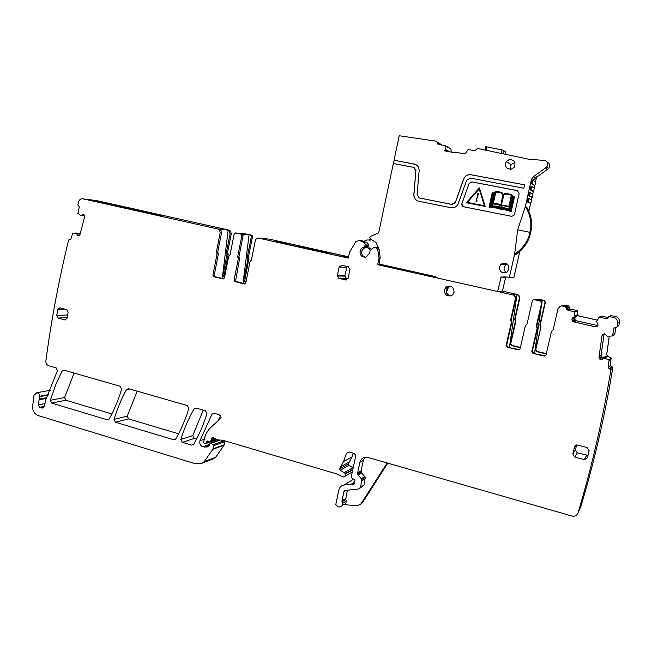 <?xml version="1.0" encoding="UTF-8"?>
<svg xmlns="http://www.w3.org/2000/svg" width="652" height="652" viewBox="0 0 652 652"><rect width="100%" height="100%" fill="white"/><g stroke="black" fill="none" stroke-linecap="round" stroke-linejoin="round"><path stroke-width="0.98" d="M137.686 210.718L162.006 215.608C163.619 215.51 151.566 212.78 143.448 211.403L137.686 210.718M96.17 200.555L82.918 198.819L217.809 228.966L219.642 230.262L220.955 230.392L219.537 229.227L228.167 230.132L229.561 231.273L230.066 233.881L231.224 233.995L230.727 231.395L229.341 230.254M219.642 230.262L220.148 232.927L221.46 233.049L220.955 230.392M82.918 198.819C80.872 198.558 79.446 199.545 78.647 201.753L77.792 204.801L79.316 207.018L77.914 213.4L80.872 215.453L83.537 214.459L84.638 216.814L80 234.451L78.933 235.608L77.955 235.722L76.243 233.245L72.747 233.098L70.864 239.268L68.607 240.001C58.81 280.213 51.239 320.515 45.884 360.906C45.754 363.327 46.691 364.941 48.696 365.739L56.121 367.875L57.466 370.646L45.542 400.271L44.466 406.196L42.535 408.054L41.924 407.973L39.691 407.296L38.297 404.868L39.674 396.237C39.503 394.142 38.533 392.977 36.748 392.716L34.018 395.397L32.673 405.919C32.429 410.711 34.287 413.938 38.24 415.593L195.315 463.751L202.047 463.213L204.231 461.665L212.805 449.318L213.579 445.691L213.163 444.697L210.979 443.336L210.148 443.238L209.145 445.479L207.157 447.044L202.878 446.734C200.319 445.593 199.349 443.596 199.96 440.736L211.965 414.159L214.117 413.254L219.52 414.811L221.118 417.239L220.433 418.69L211.175 427.084C207.556 430.434 205.217 434.664 204.157 439.774L203.628 442.455L204.239 443.539L205.388 443.702L207.279 441.021L210.62 441.428L212.291 437.337L213.253 437.468L217.059 439.831L222.772 440.239L336.318 473.808L343.123 477.068L344.949 476.253L345.43 473.548L340.222 470.255L339.57 468.853L343.506 461.559L346.424 453.319L348.983 451.991L353.963 453.425L355.503 454.803L355.658 456.286L351.249 476.848L352.056 478.266L355.063 479.856L354.386 483.368L353.05 484.575L351.322 484.151L344.117 484.998C341.33 485.471 339.57 487.117 338.828 489.945L335.796 504.518L337.972 506.873L339.333 506.987C341.526 506.889 342.626 505.691 342.626 503.385L341.941 501.062L343.987 491.494L345.047 490.508L358.779 488.927L360.564 487.264L361.844 479.432L358.209 475.039L357.638 472.896L359.92 462.26C361.184 458.307 363.849 456.702 367.915 457.435L571.951 516.034C574.909 516.62 576.93 515.593 578.006 512.961C591.869 466.726 602.831 419.049 610.883 369.928L608.308 367.793L609.049 360.059L604.486 358.16L600.94 359.798L599.31 358.551L598.96 357.239L602.008 335.731L603.279 334.166L604.632 333.832L607.582 336.424L612.513 335.91L613.956 328.249L615.138 327.394L613.956 328.249M348.518 256.79L268.974 239.08M502.464 291.126L517.484 294.533C519.261 295.364 520.011 296.75 519.734 298.681L515.129 318.983L515.911 320.988L515.439 321.11L514.648 319.105L519.269 298.738L519.734 298.681M517.484 294.533L517.028 294.378M537.346 299.113L542.684 300.099M577.802 314.704L577.077 310.523L570.044 308.95L568.699 305.902L563.907 305.307M608.218 317.5L601.364 316.122M618.178 326.122L618.911 325.397L619.367 321.729C619.457 318.967 618.137 317.165 615.406 316.318L610.671 315.666M612.888 335.601L614.844 333.914L615.765 327.483M607.525 356.114L611.079 357.818L609.049 360.059M578.006 512.961L580.842 506.645C594.355 461.616 605.023 415.21 612.864 367.418L610.362 365.34L611.079 357.818M359.578 472.407L359.863 472.928M353.197 467.786L348.779 465.455L348.144 464.094L351.998 456.971L353.319 453.238M205.388 443.702L216.871 439.709M220.645 415.601L217.972 420.915M212.275 441.306L213.212 442.17M211.892 459.424L215.649 457.288L224.052 445.218L224.818 441.681L224.443 440.736M96.732 200.629L229.023 230.14M213.832 276.717L213.261 276.383L214.581 276.391L215.16 276.725L213.832 276.717L222.984 278.917L224.443 277.891L228.665 256.521L229.985 255.128L234.166 234.003L235.633 232.951L246.399 234.027L251.542 235.168L249.056 234.753L243.025 283.416M203.261 410.141L192.739 435.617L194.166 438.462L196.537 439.163M137.213 391.167L127.221 416.147L128.591 418.918L178.558 433.808M74.108 373.042L64.605 397.541L65.917 400.246L111.859 413.938M129.072 208.444L128.574 207.898L126.961 207.695L126.879 208.127M120.481 207.059L126.961 207.695M129.153 208.004L143.481 211.215L133.929 210.042L120.514 206.888M125.021 207.043L110.017 203.693L94.075 201.191L114.63 205.796L124.988 207.197M224.63 276.929L223.286 276.415L222.935 275.185L227.043 254.345L226.383 252.536L230.066 233.881M228.167 230.132L222.259 278.428M244.516 234.003L245.266 233.913M224.695 276.603L224.109 275.185L228.216 254.402L227.556 252.593L231.224 233.995M214.581 276.391L214.223 275.136L218.396 253.905L217.727 252.055L221.46 233.049M213.261 276.383L212.902 275.128L217.083 253.832L216.407 251.982L220.148 232.927M216.766 252.006L216.66 252.837M215.16 276.725L223.807 278.803M519.522 349.659L507.24 347.214L506.115 345.438L511.396 322.153L510.589 320.099L515.308 299.244C515.602 297.263 514.827 295.837 513.002 294.981L516.995 294.386M507.786 346.994L506.669 345.226L511.926 322.015L511.127 319.969L515.838 299.178L515.308 299.244M515.838 299.178C516.123 297.198 515.357 295.78 513.54 294.932L517.012 294.574C518.796 295.413 519.554 296.799 519.269 298.738M380.206 258.07L379.065 257.996L377.647 264.688L512.505 294.834M380.955 264.451L377.647 264.688M379.089 249.235L377.622 249.097L379.065 257.996M377.622 249.097L375.487 247.247L373.58 247.605L370.124 250.898L369.497 253.514L365.731 257.173C361.819 257.287 359.92 255.299 360.059 251.207C360.572 249.097 361.852 247.76 363.881 247.222L365.487 244.769L364.419 242.609L359.195 240.433L355.902 241.566L349.586 252.079L348.233 258.119L258.559 238.11C256.847 238.143 255.755 239.04 255.266 240.816L251.411 260.091L250.066 261.493L245.763 283.009L244.288 284.036L234.353 281.387L234.06 280.197L238.314 258.762L239.577 258.82L235.543 281.265L245.128 283.922M375.487 247.247L378.714 247.646M359.195 240.433L362.292 240.784L367.467 242.952L368.796 244.94L367.304 247.507M269.366 239.137L268.559 239.064M259.48 238.216L267.483 238.958M249.056 234.753L240.751 233.938L242.952 234.867L243.09 235.837L238.901 256.953L239.577 258.82M238.901 256.953L237.63 256.896L238.314 258.762M237.63 256.896L241.835 235.722L240.881 234.125L235.633 232.951M387.166 462.961L360.931 503.898L357.182 505.74L342.968 504.566C345.136 504.469 346.228 503.279 346.236 500.997L345.682 499.424L342.072 501.796M347.361 490.239L345.682 499.424M360.303 487.932L364.003 485.031L365.267 477.288L361.673 472.944L358.209 475.039M364.892 457.288L363.368 460.296L361.102 470.826L361.673 472.944M612.864 367.418L610.883 369.928M611.356 358.331L609.335 360.589M609.253 336.44L606.678 354.492L607.688 356.269L605.374 358.298M602.008 335.731L604.045 334.28L601.071 355.25L601.421 356.522L603.051 357.703L606.482 356.057L607.444 356.171M614.844 333.914L612.921 335.487M618.911 325.397L616.336 327.483L615.138 327.394M619.367 321.729L617.558 322.96L617.094 326.733M617.558 322.96C617.656 320.124 616.303 318.274 613.491 317.402L608.984 316.538L606.841 318.771L599.204 317.133L596.653 321.558L598.088 325.12L597.281 326.22L595.317 326.791L573.564 321.843L572.44 321.061L571.837 319.162L574.681 316.595L574.518 311.876L566.898 309.814L565.528 306.685L562 305.935L560.231 306.204L557.957 308.828L553.083 329.936L552.26 330.694M601.763 316.049L599.473 317.125M577.721 314.5L579.131 316L577.721 314.5L577.395 315.731L574.665 318.111L575.203 319.977L576.286 320.743L597.892 325.609M577.46 310.955L574.518 311.876M577.077 310.523L574.119 311.436M560.997 305.984L562.643 305.78M536.751 327.092L537.215 326.937L536.808 325.91L536.343 326.057L537.158 328.127L531.779 351.591L532.92 353.384L544.192 356.09L546.001 354.998L551.437 331.444L552.114 330.727M532.92 353.384L545.504 355.796M533.393 353.148L532.26 351.363L537.623 327.972L537.215 326.937M536.808 325.91L542.105 302.797L540.516 301.094L541.657 302.878L536.343 326.057M533.825 299.635L536.286 299.977L539.326 299.512L538.087 299.089M507.24 347.214L518.332 349.88L520.109 348.787L525.439 325.413L527.069 323.914L532.342 300.792L533.14 299.781L534.135 299.667L540.516 301.094M107.254 419.79L109.243 418.934C114.344 409.619 118.468 399.684 121.614 389.114L120.212 386.286L63.774 370.1L62.119 371.037L56.333 383.205L50.302 400.312L51.638 403.083L107.254 419.79L108.9 419.391M175.804 438.902C181.174 429.415 185.518 419.277 188.835 408.486L187.368 405.577L128.534 388.673L126.512 389.57C121.337 398.991 117.189 408.943 114.067 419.423L115.461 422.26L173.717 439.766L175.804 438.902M68.118 312.178L66.814 309.676L59.951 307.85L57.8 309.431L56.683 315.576L58.044 318.094L64.833 319.92L66.993 318.339L68.118 312.178M572.831 453.979L574.762 457.052L584.355 459.627L587.379 457.875L589.098 450.646L587.142 447.565L577.411 444.99L574.526 446.775L572.831 453.979L575.423 449.856L577.313 452.847L574.762 457.052M575.423 449.856L576.58 444.966M577.313 452.847L587.982 455.341M182.315 442.349L191.631 445.153L193.75 444.281C199.186 434.745 203.587 424.55 206.945 413.702L205.461 410.768L196.097 408.079L193.978 408.975C188.526 418.584 184.149 428.739 180.857 439.44L182.315 442.349L194.166 438.462M454.094 292.169C453.58 286.513 450.809 284.924 445.781 287.393L444.346 289.961C444.745 295.446 447.443 297.108 452.423 294.948L454.094 292.169M449.962 286.057L447.631 287.32L446.212 289.871C445.878 293.18 447.313 295.209 450.516 295.959M345.487 279.961L348.135 278.184L349.977 269.366L348.258 266.733L341.746 265.258L339.113 267.051L337.263 276.057L338.991 278.461L346.465 279.952M347.923 278.771L338.991 278.461M346.986 266.448L344.818 276.098L346.514 278.445M565.26 305.177L562.529 306.016M536.034 299.92L537.672 299.146M511.372 345.584L511.853 345.389L510.76 343.661L510.272 343.848L511.372 345.584L520.353 347.736M510.272 343.848L515.439 321.11M517.012 294.574L509.432 347.394M510.76 343.661L515.911 320.988M511.853 345.389L520.418 347.443M369.806 247.858L368.885 248.208M370.809 248.363L369.798 249.04M326.831 252.324L322.895 252.088C324.443 252.862 337.402 255.747 344.142 256.815L348.054 257.271C350.328 257.19 335.006 253.628 326.831 252.324M274.41 241.476L287.94 243.392L305.486 247.328L297.687 246.7L274.41 241.509M309.773 248.306L326.049 251.957L318.755 251.362L302.479 247.727L309.203 248.2L309.676 248.762M307.948 248.599L308.046 248.11M248.347 257.393L247.222 257.344L247.76 258.469L248.885 258.518L248.347 257.393L252.471 236.733L251.542 235.168M248.885 258.518L244.842 280.14L245.128 281.297L246.016 281.77M245.959 282.031L243.995 281.314L243.709 280.148L247.89 259.17L249.015 259.219M247.76 258.469L247.89 259.17M247.222 257.344L251.354 236.627L250.417 235.062M237.923 256.912L237.825 257.687M387.793 463.14L362.267 502.961L360.931 503.898M607.688 356.269L606.735 354.427L609.302 336.432M597.224 320.083L579.131 316M579.049 316.033L597.199 320.124M542.651 300.107L544.306 300.474L542.252 300.173L542.008 301.86M546.246 353.93L536.474 351.591L536.898 351.387L535.789 349.643L541.03 326.799L540.239 324.786L545.414 302.21L544.306 300.474M536.898 351.387L546.319 353.637M536.474 351.591L535.365 349.847L541.03 326.799M540.239 324.786L539.832 324.916L540.622 326.937M539.832 324.916L545.023 302.275L543.907 300.539M541.47 305.568L534.51 353.417M542.252 300.173L539.277 300.645L540.964 301.02M364.655 240.971L363.36 241.232M533.515 180.645L535.439 178.061L547.264 169.447L545.414 167.98L546.759 167.01C548.748 163.35 547.729 161.134 543.711 160.368L528.788 159.243L477.419 148.42L474.933 150.726L468.12 149.52L465.83 152.91L464.012 153.79L455.691 152.307L455.569 152.878L444.542 150.865L445.373 149.43L445.014 145.771L437.957 144.182L436.653 141.231L399.211 135.755L394.036 160.221L415.487 164.41M503.352 276.798L513.874 277.573L519.766 251.485M528.853 211.264L530.655 203.269M531.421 199.879L532.008 197.295M532.774 193.897L533.352 191.321M534.127 187.906L534.705 185.339M535.479 181.916L536.629 176.814M505.667 277.1L502.464 291.142L497.639 291.501L437.557 278.07L434.941 276.497L379.236 264.068L380.132 257.214L379.219 250.066L376.098 242.568L370.556 239.031L369.765 237.385L370.556 236.415L378.673 232.772L393.343 163.505L413.507 167.328L415.87 170.555L413.833 194.532C413.8 198.078 415.438 200.327 418.739 201.272L450.98 207.727C453.768 208.143 456.017 207.173 457.728 204.826L466.71 180.237L470.337 178.102L523.874 188.249L524.64 184.834L471.078 174.736C468.144 174.353 465.838 175.412 464.134 177.931L455.398 202.332L463.539 179.178M451.404 152.12L450.76 148.746L444.9 145.502M514.917 162.503L510.932 164.557L510.296 169.316M506.906 263.93L504.151 267.287C503.784 269.48 504.526 271.191 506.376 272.422M505.153 154.019L505.667 151.72L502.032 149.862L485.716 146.7L485.015 149.895M547.264 169.447L548.593 168.493C550.361 165.885 549.946 163.791 547.338 162.201M501.201 276.79L497.639 291.501M499.367 267.01C499.636 272.12 502.187 273.791 507.028 272.023L507.916 271.208L508.927 266.717C507.24 263.139 504.648 262.3 501.143 264.19L499.367 267.01M394.036 160.221L414.33 164.068M419.228 197.923L417.076 194.728L419.13 170.726C419.154 167.173 417.516 164.932 414.216 164.019M419.562 198.012L451.803 204.426L455.08 202.992L455.398 202.332M419.448 197.972L451.706 204.394L455.3 202.299M524.632 184.858L471.168 174.785C468.242 174.394 465.927 175.461 464.232 177.972L463.637 179.227M415.87 170.555L413.947 194.565C413.881 197.849 415.332 200.05 418.307 201.175M415.984 170.604L414.118 167.515M529.823 232.316L529.074 235.894C526.873 242.373 522.88 247.874 517.093 252.414L514.624 254.125L517.688 229.822L529.823 232.316L530.638 228.942C531.527 221.118 529.758 213.669 525.341 206.594L517.688 229.822M545.414 167.98L533.434 176.716L531.445 179.487L525.341 206.594L526.743 207.23C530.761 213.962 532.309 221.281 531.388 229.178L529.832 236.105C527.607 242.683 523.809 248.192 518.438 252.617L516.115 254.329L514.624 254.125L509.342 277.573M509.147 159.593L506.311 161.533C504.403 166.513 506.082 169.047 511.339 169.153L514.086 167.344C516.148 162.315 514.501 159.732 509.147 159.593M517.949 190.791L471.877 181.9L469.081 183.538L461.901 203.611C461.534 205.209 462.113 206.268 463.637 206.774L511.494 216.301L513.768 215.6L514.452 214.353L519.147 193.457L517.264 190.555L471.877 181.9L469.106 183.554L461.934 203.62L463.393 206.708M529.074 235.894L530.638 228.942M530.842 186.342L530.003 189.708L530.981 189.887L531.673 186.496L534.281 188.004L533.589 191.338L530.981 189.887M530.003 189.708L532.594 191.175M533.947 185.192L531.372 183.619L534.942 185.355L535.634 182.014L533.051 180.408L532.35 183.799M532.203 180.245L531.372 183.619M529.889 203.122L527.264 201.851L528.128 198.501M529 198.64L531.584 199.96L530.891 203.285L528.234 202.038L529 198.64M531.241 197.148L528.633 195.779L532.244 197.311L532.937 193.986L530.304 192.584L529.603 195.967M529.481 192.421L528.633 195.779M394.158 160.27L393.474 163.53M370.189 240.18L368.625 239.993L371.567 239.447M368.625 239.993L366.848 239.985L363.726 241.387M371.811 249.292L367.712 247.621M370.002 247.931L368.975 248.273M446.327 287.369L446.441 286.856M451.257 295.503L451.697 295.462M451.192 286.415L450.752 286.424M512.464 196.431L512.04 194.932L512.439 196.423L514.452 196.928L511.201 211.55L502.26 209.072L500.157 209.227L498.267 208.273L489.033 207.165L492.227 192.756L494.175 193.016L495.243 191.696L499.139 191.786L502.04 192.699L503.377 194.532M498.275 208.281L489.057 207.173M501.641 192.47L503.36 194.549L504.534 193.603L506.392 193.285L512.04 194.932M479.407 187.947L485.218 206.464L479.407 187.947M485.194 206.448L466.278 202.715L485.218 206.464M370.621 250.425C367.272 246.236 364.281 246.529 361.664 251.297L361.648 251.354C361.363 254.508 362.699 256.456 365.65 257.19M370.923 248.445L369.871 249.129M453.205 294.109L454.077 292.226M451.298 286.464L448.698 286.929L446.367 291.982C447.248 294.639 449.057 295.78 451.795 295.405M502.146 209.105L499.668 209.072M511.201 211.55L502.236 209.056M514.452 196.928L511.176 211.541M466.278 202.715L479.375 187.931M502.195 208.51L510.785 210.889L513.825 197.287L512.562 196.969L512.888 197.915L510.206 209.879L502.024 207.727L500.386 207.939L498.992 207.132L490.597 206.016L493.784 193.457L492.627 193.294L489.652 206.717L498.544 207.792L500.491 208.754L502.195 208.51M495.153 192.642L493.735 194.32L491.331 205.135L492.773 203.351L495.153 192.642M512.325 198.037L511.73 195.885L509.334 206.602L509.929 208.738L512.325 198.037M493.034 203.913L491.616 205.673L499.269 206.554L500.239 207.377L499.652 205.307L497.068 204.206L493.034 203.913L491.649 205.682M502.048 207.091L509.497 209.202L508.935 207.067L506.009 206.008L502.513 205.682L500.883 207.018L500.744 207.475L502.048 207.091M501.355 192.927L495.789 192.201L493.303 203.383L498.071 203.929L500.614 205.714L502.871 195.209L502.358 193.677L500.801 192.69L495.789 192.201L493.336 203.383M508.837 206.448L511.364 195.176L505.585 193.84L504.029 194.549L503.271 196.154L501.103 205.853L503.866 205.078L508.658 206.366M467.288 202.364L479.147 188.99L484.403 205.747L467.288 202.364M498.544 207.792L499.888 208.599M493.776 193.457L492.659 193.31L489.676 206.717M499 207.14L490.597 206.016M513.825 197.295L512.586 196.977L512.904 197.923L510.231 209.895L502.024 207.727L500.06 207.858M495.145 192.699L493.735 194.32M493.76 194.329L491.372 205.087M511.747 195.934L509.359 206.611L509.937 208.697M498.641 204.663L493.059 203.921M499.269 206.554L500.239 207.377M508.275 206.79L503.051 205.616L501.372 206.301L500.769 207.475M498.511 204.076L500.614 205.69M508.112 206.138L508.682 206.374M511.364 195.184L506.897 193.84L504.029 194.549L501.135 205.836M467.321 202.373L479.155 189.023M476.734 201.729L477.003 200.531L476.71 201.721L476.001 201.582L476.71 201.721M476.628 199.553L478.527 193.587L477.794 193.44L476.628 199.553L478.495 193.579M476.971 200.523L476.262 200.384L476.001 201.582M123.921 207.825L130.873 208.844L132.111 209.659M132.446 209.732L139.096 210.677M306.195 248.559L309.113 248.64L313.204 250.123M315.861 250.718L322.976 251.737M217.809 228.966L228.933 230.132M128.501 208.314L128.574 207.898M109.821 204.744L110.017 203.693M102.34 203.074L102.486 202.283M226.383 252.536L227.556 252.593M216.407 251.982L217.727 252.055M511.527 320.988L510.989 321.126M511.926 322.015L511.396 322.153M510.589 320.099L511.127 319.969M378.788 247.899L376.53 247.678M365.902 247.418L363.881 247.222M368.16 246.7L364.867 246.374M368.673 245.413L365.389 245.07M367.467 242.952L364.419 242.609M269.276 239.129L258.999 238.167M244.859 284.027L244.288 284.036M235.005 281.803L236.277 281.794M234.06 280.197L235.331 280.197M237.972 257.833L239.243 257.89M243.09 235.837L241.835 235.722M242.145 234.247L240.881 234.125M223.514 278.917L222.984 278.917M212.902 275.128L214.223 275.136M217.083 253.832L218.396 253.905M218.061 252.976L216.749 252.911M84.605 215.836L80.938 215.462M84.597 215.804L81.011 215.437M83.961 214.704L82.429 214.541M78.533 235.763L77.955 235.722M78.647 235.739L77.824 235.682M79.609 235.144L77.066 234.964M80.212 233.62L76.308 233.334M76.243 233.245L80.237 233.538L76.203 233.229M80.286 233.367L75.599 233.025M70.571 239.724L69.43 239.659M48.158 395.071L39.691 396.636M48.37 394.639L39.674 396.237M43.66 407.622L41.924 407.973M44.434 406.343L39.691 407.296M44.947 403.555L38.297 404.868M46.52 398.38L38.973 399.815M46.903 397.63L39.201 399.081M215.649 457.288L204.231 461.665M224.052 445.218L212.805 449.318M224.198 444.77L212.951 448.861M224.818 441.681L213.579 445.691M224.378 440.711L213.163 444.697M220.083 440.149L210.979 443.336M209.186 445.422L204.28 447.158M209.455 444.419L202.878 446.734M204.255 439.293L199.96 440.736M214.598 413.392L211.965 414.159M216.562 439.521L205.918 443.205M208.086 441.054L206.733 441.518M215.853 439.081L211.248 440.671M214.736 438.388L211.476 439.505M213.946 437.891L211.501 438.723M352.3 471.942L344.949 476.253M352.773 469.766L345.421 474.028M352.919 467.704L344.452 472.57M348.779 465.455L340.222 470.255M348.722 462.284L340.165 467.003M351.998 456.971L343.506 461.559M348.967 451.991L346.424 453.319M354.386 483.743L353.05 484.575M354.411 482.537L351.754 484.191M354.484 482.187L351.322 484.151M352.585 479.823L344.117 484.998M345.552 498.707L341.941 501.062M345.674 490.434L343.987 491.494M364.003 485.031L360.564 487.264M365.381 478.649L361.95 480.817M364.81 476.531L361.379 478.666M361.102 470.826L357.638 472.896M363.368 460.296L359.92 462.26M611.992 366.579L609.987 369.065M611.234 366.465L609.204 368.942M610.362 365.34L608.308 367.793M607.525 356.188L605.455 358.323M606.564 356.057L604.486 358.16M606.368 356.106L604.29 358.209M604.575 357.394L602.481 359.505M603.23 357.728L601.128 359.822M603.051 357.703L600.94 359.798M601.845 357.043L599.734 359.097M601.421 356.522L599.31 358.551M601.071 355.25L598.96 357.239M603.45 334.052L602.717 334.574M615.406 316.318L613.491 317.402M611.552 315.462L609.53 316.522M608.072 318.119L606.841 318.771M597.517 325.568L595.317 326.791M576.286 320.743L573.564 321.843M575.203 319.977L572.44 321.061M574.86 319.415L572.073 320.482M574.665 318.111L571.837 319.162M574.705 317.948L571.877 318.991M575.512 316.872L572.668 317.899M577.395 315.731L574.567 316.75M577.509 315.576L574.681 316.595M577.721 314.753L574.868 315.755M577.729 314.68L574.877 315.674M570.044 308.95L566.898 309.814M569.286 307.785L566.132 308.616M569.457 307.068L566.295 307.883M568.699 305.902L565.528 306.685M544.632 355.845L544.192 356.09M531.779 351.591L532.26 351.363M537.158 328.127L537.623 327.972M542.105 302.797L541.657 302.878M534.135 299.667L534.607 299.602M518.845 349.651L518.332 349.88M506.115 345.438L506.669 345.226M65.917 400.246L51.638 403.083M64.605 397.541L50.302 400.312M65.412 370.54L62.119 371.037M175.632 439.163L173.717 439.766M115.461 422.26L128.591 418.918M127.221 416.147L114.067 419.423M129.528 388.959L126.512 389.57M65.86 319.847L64.833 319.92M58.044 318.094L67.14 317.508L58.085 318.103M67.612 314.916L56.683 315.576M64.613 309.089L57.8 309.431M575.374 445.463L574.526 446.775M586.629 455.341L584.29 459.611M191.631 445.153L193.628 444.477M192.739 435.617L180.857 439.44M196.692 408.25L193.978 408.975M344.867 275.731L337.312 275.69M346.636 267.279L339.113 267.051M223.848 276.741L224.671 276.741M222.935 275.185L224.109 275.185M226.717 253.441L227.89 253.498M228.216 254.402L227.043 254.345M514.648 319.105L515.129 318.983M280.376 242.862L280.547 242.022M304.834 247.597L304.916 247.173M287.711 244.5L287.94 243.392M309.113 248.64L309.203 248.2M252.471 236.733L251.354 236.627M515.047 320.108L515.52 319.985M248.681 258.306L247.556 258.257M243.709 280.148L244.842 280.14M244.639 281.721L245.771 281.705M540.638 325.788L540.231 325.927M535.365 349.847L535.789 349.643M503.694 150.327L502.977 153.562M502.032 149.862L501.29 153.204M486.147 150.115L486.873 146.806M451.119 149.145L445.014 145.771M449.823 151.826L445.373 149.43M439.921 144.524L437.231 143.057M442.023 144.899L437.386 142.356M505.553 277.385L500.809 277.377M445.194 150.327L447.052 151.321M449.611 151.786L445.365 149.504M532.798 180.359L531.445 179.487M533.98 179.748L531.959 178.428M445.088 150.482L446.457 151.215M515.08 254.19L516.474 253.22L517.476 253.367M530.769 186.301L531.714 186.472M532.57 191.175L533.523 191.354M533.923 185.192L534.876 185.372M532.146 180.213L533.091 180.384M528.03 198.452L528.984 198.632M529.872 203.114L530.826 203.302M527.264 201.851L528.234 202.038M531.217 197.148L532.179 197.328M529.4 192.381L530.345 192.56M125.428 208.167L130.873 208.844M307.899 248.942L311.803 249.243M138.957 211.191L138.64 210.686M229.561 231.273L230.727 231.395M126.7 208.118L126.773 207.695M361.648 251.338L360.051 251.207M368.771 245.111L365.487 244.769M234.353 281.387L235.625 281.379M238.176 258.045L239.447 258.102M239.031 257.67L237.768 257.613M242.952 234.867L241.688 234.744M218.224 253.131L216.904 253.066M216.586 252.756L217.907 252.821M78.868 235.649L77.572 235.559M43.13 407.94L42.535 408.054M50.351 390.303L36.748 392.716M213.506 458.804L202.047 463.213M219.023 440.141L210.148 443.238M216.407 439.424L210.62 441.428M352.887 469.228L345.43 473.548M348.144 464.094L339.57 468.853M346.236 500.997L342.626 503.385M345.536 499L341.925 501.364M365.267 477.288L361.844 479.432M361.192 472.129L357.728 474.216M606.482 356.057L604.404 358.16M603.768 357.72L601.674 359.831M611.022 315.478L608.984 316.538M601.503 316.065L599.204 317.133M597.534 326.041L596.221 326.774M545.284 355.862L544.852 356.106M519.489 349.684L519.057 349.871M108.354 419.749L107.898 419.855M586.694 455.357L584.355 459.627M447.631 287.32L445.781 287.393M344.818 276.098L337.263 276.057M223.286 276.415L224.459 276.415M226.562 253.286L227.727 253.351M228.045 253.652L226.872 253.587M324.183 252.528L323.824 251.9M307.068 248.624L307.157 248.176M252.332 235.779L251.216 235.674M248.485 258.094L247.352 258.045M243.995 281.314L245.128 281.297M503.662 150.302L502.936 153.554M548.593 168.493L546.759 167.01M510.932 164.557L506.311 161.533M505.879 264.549L501.143 264.199M535.439 178.061L533.434 176.716M446.873 151.288L445.169 150.384M518.438 252.617L517.093 252.414M530.704 186.317L531.673 186.496M532.073 180.221L533.051 180.408M527.965 198.469L528.935 198.656M529.334 192.397L530.304 192.584M129.259 209.023L131.818 209.341"/></g></svg>
